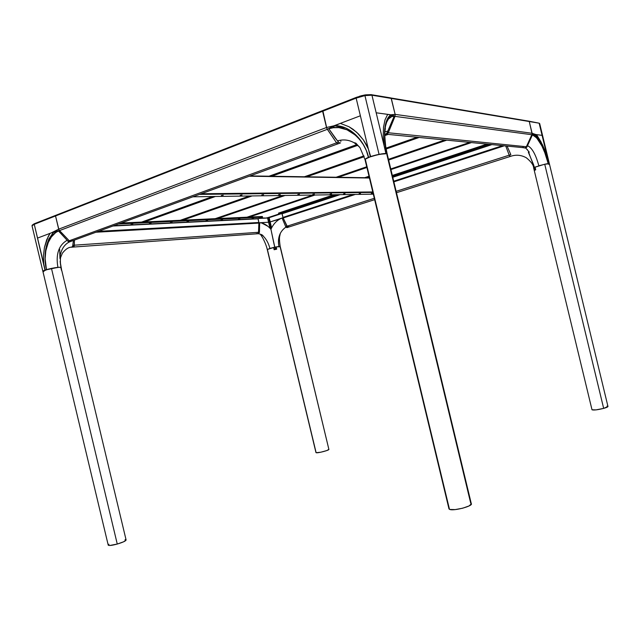 <?xml version="1.0" encoding="UTF-8"?>
<svg xmlns="http://www.w3.org/2000/svg" width="640" height="640" viewBox="0 0 640 640"><rect width="100%" height="100%" fill="white"/><g stroke="black" fill="none" stroke-linecap="round" stroke-linejoin="round"><path stroke-width="0.96" d="M285.952 227.088L285.952 227.088C279.768 231.4 277.448 237.856 278.992 246.464L274.744 247.192L275.136 248.824L276.248 248.584L274.984 248.952L276.248 248.584L275.856 246.96L276.248 248.584L274.984 248.952L275.12 249.504L274.984 248.952L274.008 249.176L275.136 248.824L274.008 249.176L273.592 247.456L269.904 248.44C268.432 242.704 265.856 238.28 262.184 235.168C265.856 238.28 268.432 242.704 269.904 248.44L267.28 249.592L315.968 452.6L267.376 249.448L274.744 247.192L273.592 247.456L273.984 249.08L275.136 248.824L270.936 229.288L270.36 228.768L270.944 228.992L269.96 228.064L267.552 218.024L259.928 218.008M258.08 233.76L259.432 232.44L258.512 232.288L258.952 222.784L259.672 222.744L258.952 222.784L258.512 232.288L259.432 232.224L259.672 222.744L268.568 222.248L259.672 222.744L261.576 222.952L267.872 226.288M257.536 233.776L258.488 232.504L258.944 223.088L258.096 218.616L113.752 225.72L258.096 218.616L262.48 217.16L258.096 218.616L258.888 222.496L98.336 231.352L258.888 222.496L258.512 232.288L74.352 245.192L73.96 246.544L73.056 247.136M256.976 233.808L258.128 233.352M258.952 222.784L257.96 218.624L258.952 222.784M255.576 218.736L254.848 218.984L255.576 218.736M267.28 249.592L267.28 249.568C266.032 243.712 262.152 236.744 262.128 236.976L260.432 234.296L263.056 235.672C262.328 234.832 260.776 234.184 258.4 233.72L258.344 233.736M258.56 218.464L267.552 218.024L258.56 218.464M267.04 217.664L268.288 217.928L270.928 228.936L269.896 228.168L271.008 229.184L269.896 228.168C267.144 225.336 264.376 223.6 261.576 222.952M270 228.208L267.552 218.024L269.152 217.688L271.56 227.728L270.936 229.2L271.648 227.776M259.672 222.744L259.432 232.44L258.4 233.72M271.56 227.728L270.928 228.936L268.288 217.928L281.432 213.632L269.152 217.688L270.168 221.912L282.08 218.024L285.784 226.824L287.144 227.552M280.224 246.592L278.992 246.464C277.944 241.832 278.376 237.464 280.296 233.376L279.776 235.96C279.24 237.576 279.392 241.104 280.216 246.528M287.496 227.016L287.176 227.52M284.848 212.824L284.264 212.848M287.576 227.072L283.04 217.712L282.048 213.584L283.04 217.712L286.936 226.232L288.344 227.168L286.952 227.632M288.28 227.208L286.936 226.232L285.704 226.624L286.936 226.232L283.048 217.704L282.08 218.024L283.04 217.712L282.072 213.712L278.752 213.752L336.36 194.712L278.752 213.752L278.528 213.112L278.752 213.752L336.36 194.712M271.648 227.784C273.696 223.904 276.392 221.016 279.712 219.12L270.168 221.912L271.6 227.872C273.656 223.952 276.36 221.032 279.712 219.12L282.08 218.024L285.784 226.824L286.824 227.64M279.872 213.704L269.328 217.184L269.152 217.688L269.328 217.184L268.104 217.52M315.96 452.544L316.12 452.696C317.472 453.384 329.72 450.176 328.872 449.36L280.232 246.568L276.16 246.904L276.568 249.2L276.16 246.904L280.072 246.736M275.856 246.96L274.744 247.192L273.736 242.736L270.936 229.288L271.672 227.792M61.072 267.608L60.12 261.36L61.568 269.68L60.792 267.368C59.32 267.112 56.216 267.456 51.472 268.4C46.032 269.6 43.168 270.568 42.872 271.304L43.016 271.024M55.656 215.368L34.632 223.616L34.256 224.296L43.744 263.976L43.456 255.584L44.44 247.416L46.656 239.88L50.056 233.352L37.56 238.08L51.256 232.888L37.552 238.08L51.256 232.888L50.056 233.352L48.216 236.472L44.44 247.416L43.456 255.584L43.744 263.976L45.104 270.064L57.912 267.376C55.64 254.272 58.704 245.232 67.112 240.264L68.416 241.704L69.84 241.824M356.176 97.424L322.872 110.496L322.616 111.264L326.52 127.496L58.68 229.168L55.528 215.96L58.976 229.944L69.24 240.776L59.464 230.608L51.288 232.88L58.68 229.168L59.464 230.608L54.168 231.68L58.68 229.168L55.528 215.96L55.8 215.288L55.528 215.96L34.256 224.296L55.528 215.96L55.896 215.272L55.528 215.96L58.976 229.944L69.24 240.776L67.904 241.272L69.24 240.776L70.728 241.456M55.064 232.872L54.36 232.04L55.68 232.568L58.48 230.976L51.288 232.88L58.48 230.976L67.112 240.264L58.48 230.976L55.68 232.568L51.4 236.92L48.264 242.488L45.808 250.824L45.144 258.696L46.44 269.64C42.808 255.64 47.048 238.528 55.664 232.584L55.056 232.872L54.672 231.92L55.712 232.576M54.056 231.832L54.056 231.832C45.704 241.328 43.168 253.936 46.44 269.64L45.08 259.072L45.856 248.424L48.872 238.864L54.056 231.832M44.984 270.112L34.264 224.296M69.648 241.904L68.312 241.632L67.112 240.264C58.704 245.232 55.64 254.272 57.912 267.376L47.744 269.272L42.904 271.352L48 269.208L58.896 267.296L60.792 267.368L61.52 270.408L60.792 267.368M34.256 224.296L32.016 225.816L34.128 224.344M32.048 225.888L42.864 271.272M32.536 224.952L34.104 223.832M72.792 247.128L74.224 246.008L74.408 240.096L74.352 245.192L72.832 245.296L72.368 246.752L71.312 247.24M71.704 247.216L72.688 246.104L73.424 240.456L72.832 245.296L74.352 245.192L74.408 240.096L74.352 245.192L73.344 247.064L72.688 247.112M61.584 269.712L61.048 267.512M59.968 258.512L59.672 249.448M533.64 167.96L534.36 167.416L533.888 167.696L534.352 169.624L534.824 169.344L533.624 164.816L528.376 152.312L530.128 156.344L528.504 151.76L529.28 152.128L525.664 147.976L526.992 146.816L532.496 134.72L534.512 134.344L542.088 135.368L539.144 123.184L529.064 121.208M505.728 145.952L509.192 155.192L510.848 154.664L507.072 146.08L510.848 154.664L509.192 155.192L510.344 156.432L509.336 155.536L505.728 145.952M510.28 156.472L509.192 155.192L396.152 191.32L509.192 155.192L510.296 156.464M527.384 149.784L527.224 149.368L527.384 149.784M608 406.488L603.664 408.384C597.664 409.856 593.784 410.328 592.008 409.792L596.04 409.88L603.664 408.384L544.736 164.216L535.056 167.096L544.736 164.216L603.664 408.384C606.8 407.496 608.216 406.816 607.928 406.336L549.408 163.864C549.48 163.44 547.92 163.552 544.736 164.216L534.36 167.416L534.824 169.344L535.52 169.024L535.056 167.096L535.52 169.024L534.824 169.344L535.56 169.192L534.352 169.624L535.496 169.352L534.352 169.624L533.64 168.032M525.664 147.976L524.904 148.024L526.536 147.472L526.992 146.816L526.36 146.752L524.752 147.96L526.36 146.752L531.952 134.744L532.104 133.288L531.952 134.744L534.44 134.328L531.976 134.744L526.36 146.752L526.992 146.816L527.456 145.672C531.936 147.648 535.728 154.344 538.832 165.76C535.728 154.344 531.936 147.648 527.456 145.672L532.408 134.808L535.792 134.512L532.104 133.288L529.264 121.528L528.56 121.12L539.144 123.184L529.264 121.528L532.104 133.288L534.448 134.328L542.088 135.368L535.8 134.512L537.144 135.616L541.008 141.856L547.608 158.256L542.08 135.368L536.352 134.592L542.472 144.8L545.224 151.272L548.936 163.608L548.24 163.632L543.992 150.184L540.344 142.168L538.392 138.856L534.512 134.344C540.2 140.112 544.776 149.872 548.24 163.632C544.488 149.384 539.704 139.976 533.88 135.424L534.456 134.592L533.872 135.416L532.408 134.808L536.704 137.928L541.968 146.072L545.464 154.288L548.176 163.64M534.224 135.504L534.456 134.592L533.848 135.44M364.632 95L371.024 94.64L529.232 121.416L532.152 134.024L526.36 146.752L525.176 147.864L526.36 146.752L387.144 132.64L386.152 133.88L384.824 134.32L386.032 133.968L387.144 132.64L388.296 132.752L388.088 133.176L385.928 134.44M539.152 123.184L539.688 123.576L539.152 123.184M542.088 135.368L549.032 163.616M538.832 165.76L546.464 163.872L549.408 163.736M535.056 167.096L535.712 169.8L535.056 167.096L534.36 167.416L530.128 156.344M391.448 115.232L391.96 115.976L391.424 116.52L391.448 115.232L391.808 116.552L394.152 116.264L393.552 115.672L387.688 114.36L385.032 119.816L383.512 127.16L383.208 135.992L384.128 145.84L376.184 112.8L384.128 145.84L383.208 135.992L383.512 127.16L385.032 119.816L387.688 114.36L376.184 112.8L388.768 114.504L376.176 112.784L391.36 114.856L395.144 114.392L394.992 116.376L388.296 132.752L394.992 116.376L391.312 114.736L395.144 114.392L394.992 116.376L392.336 115.096L388.792 114.504L392.824 115.296L394.152 116.264L387.144 132.64L394.152 116.264L391.792 116.52L388.416 119.04L386.68 122.176L385.464 126.2L384.696 131.752L384.704 140.424L386.872 153.744M385.52 134.376L386.848 134.272L388.296 132.752L394.992 116.376L395.144 114.392L532.104 133.288L395.144 114.392L394.992 116.376L531.952 134.744L532.104 133.288L529.264 121.528L391.304 98.44L395.144 114.392L391.08 98.032L390.408 97.896L391.304 98.44L395.144 114.392L391.304 98.44L371.952 95.2L376.176 112.784L371.944 95.2L364.928 95.608L379.048 154.312L386.776 153.704C382.384 135.6 384.824 118.328 391.792 116.52L391.808 116.552M371.688 94.752L390.544 97.864M385.656 134.16L386.848 134.272L385.232 134.28M384.944 131.84L387.896 131.096L384.944 131.84M391.216 114.84L391.216 114.84C384.2 118.152 382.592 136.48 386.776 153.704L384.712 140.832L384.768 129.04L386.968 119.848L391.216 114.84M384.128 145.84L385.92 153.56L384.128 145.84M385.808 153.552L387.16 153.928L385.672 146.256C384.792 137.808 384.584 132.632 385.04 130.744L385.368 128.4M365.536 94.848L371.016 94.648L364.776 94.976M363.48 95.224L371.944 95.2L371.312 94.6M375.976 155.008L385.088 153.536L386.928 153.768L386.992 154.624M340.536 142.88L339.656 143.04L338.568 142.112L336.552 142.848L336.944 143.336L338.12 143.84L336.552 142.848L326.848 128.464L326.52 127.496L327.32 129.328L333.888 125.824L327.32 129.328L336.552 142.848L338.568 142.112L337.496 140.904C343.368 139.12 349.048 139.816 354.544 143L359.472 146.968L354.544 143C349.048 139.816 343.368 139.12 337.496 140.904L328.8 128.76L334.136 125.736C349.488 124.84 364.472 140.056 368.56 157.352C364.44 139.144 347.888 125.432 333.4 127.688L334.216 127.464L333.92 126.208L333.12 126.712L333.368 127.696L328.8 128.76L329.936 127.824L340.336 123.384L348.976 126.728L356.768 132.328L363.344 139.88L368.344 148.968L360.376 115.784L338.456 124.088L340.336 123.384L348.976 126.728L353.024 129.272L358.528 134.04L363.344 139.88L366.064 144.248L368.344 148.968L370.344 156.68L368.56 157.352L366.52 150.976L363.616 144.984L359.952 139.512L355.616 134.696L350.72 130.736L345.4 127.824L334.136 125.736L338.408 124.104L333.888 125.824L326.52 127.496L333.888 125.816L360.376 115.784L356.136 98.12L322.616 111.264L356.136 98.12L357.288 97M333.92 126.208L333.12 126.712L333.36 127.728L338.864 127.616L347.008 129.808L355.168 134.984L359.496 139.328L363.32 144.632L366.36 150.608L368.432 157.408M448.912 508.688L449.472 509.304L365.28 159.144L449.472 509.304C453 511.448 473.736 505.992 471.264 503.584L387.232 154.24C388.504 151.68 367.616 156.336 365.28 159.144L371.24 156.368L381.832 153.832M340.208 143.072L338.992 142.584L335.136 137.976L328.8 128.76L333.36 127.728M356.184 97.424L322.872 110.496L322.616 111.264L55.528 215.96L322.616 111.264L326.52 127.496L322.792 110.504L326.848 128.464L336.552 142.848L337.832 143.856L338.432 143.64L337.832 143.864L336.552 142.848L69.24 240.776L71.032 241.4L69.24 240.776L59.464 230.608L327.32 129.328L326.52 127.496L58.68 229.168L59.464 230.608L327.32 129.328L336.552 142.848L69.24 240.776M340.904 141.416L340.632 140.656M359.264 96.328L362.416 95.464M364.52 95.016L356.216 97.392L356.136 98.12L364.928 95.608L364.52 95.016L356.368 97.352M365.016 159.76L365.536 158.92L368.56 157.352L379.048 154.312L364.928 95.608L356.136 98.12L368.344 148.968L370.696 156.552M172.08 222.04L170.472 222.28L172.08 222.04M188.544 221.248L186.992 221.48L188.544 221.248M207.6 220.328L206.104 220.56L207.6 220.328M222.544 219.616L221.096 219.848L222.544 219.616M239.88 218.776L238.48 219.008L239.88 218.776M253.504 218.12L252.144 218.336L253.504 218.12M151.04 223.056L149.368 223.296L151.04 223.056M132.816 223.928L131.08 224.176L132.816 223.928M118.536 223.976L262.48 217.16L118.536 223.976L262.48 217.16L262.368 216.488L121.104 223.04M73 247.136L74.024 246.456L74.352 245.192L258.512 232.288L257.56 233.76L258.472 233.696M256.4 233.528L256.896 233.784M95.936 232.232L258.944 223.088L95.936 232.232M112.968 226.008L258.008 218.824L112.968 226.008M262.48 217.16L262.32 216.496M394.096 176.048L392.608 176.568L394.096 176.048M417.688 168.264L419.408 167.768L417.688 168.264M439.024 161.216L440.784 160.696L439.024 161.216M465.776 152.384L467.584 151.848L465.776 152.384M490.232 144.432L489.752 144.624M329.808 197.28L331.384 196.84L329.808 197.28M331.248 196.808L329.672 197.248L331.248 196.808M307.448 204.664L308.984 204.232L307.448 204.664M308.84 204.208L307.304 204.632L308.84 204.208M289.56 210.568L291.072 210.152L289.56 210.568M491.36 144.536L392.728 177.072M374.648 199.672L288.072 227.256L286.936 226.232L374.32 198.304L286.936 226.232L282.968 217.416L353.2 194.464L282.968 217.416L281.96 213.608L339.392 194.664L281.96 213.608L278.752 213.752M392.504 176.152L488.896 144.296M489.184 144.496L489.656 144.368M288.672 226.64L288.384 227.136M283.16 217.976L355.296 194.432L283.16 217.976M393.872 181.84L504.264 145.808L393.872 181.84M502.568 145.64L393.72 181.216L502.568 145.64M282.096 213.768L340.072 194.656L282.096 213.768M392.776 177.28L491.912 144.592L392.776 177.28M281.96 213.608L339.392 194.664M486.984 144.112L392.336 175.44M334.008 194.744L278.6 213.088M71.576 241.04L72 239.896M322.68 110.576L55.896 215.272L322.68 110.568M524.752 147.96L523.776 147.808M523.552 147.688L523.024 147.16M523.576 147.704L386.848 134.272L388.296 132.752L526.36 146.752L531.952 134.744L394.992 116.376L388.144 133.08L386.928 134.24L385.688 134.416M223.248 195.248L221.336 195.52L223.248 195.248M242.048 195.008L240.208 195.28L242.048 195.008M263.56 194.728L261.8 194.992L263.56 194.728M280.256 194.504L278.56 194.768L280.256 194.504M299.432 194.256L297.808 194.512L299.432 194.256M314.368 194.064L312.8 194.312L314.368 194.064M331.568 193.84L330.064 194.08L331.568 193.84M345 193.664L343.544 193.896L345 193.664M360.52 193.464L359.112 193.696L360.52 193.464M373.08 193.136L371.328 193.496L373.032 193.168M249.264 176.216L369.44 178.024L249.264 176.216M372.792 191.952L201.248 193.752L372.792 191.952M373.328 194.168L192.896 196.808L373.328 194.168M199.52 194.392L372.904 192.416M369.384 177.768L250.08 175.92M471.448 142.584L390.92 169.576M369.168 176.872L365.896 177.968M315.024 195.024L246.768 217.904M242.336 219.392L241.6 219.64M133.568 224.992L134.352 224.704L133.568 224.992M139.088 223L212.632 196.52L139.088 223M268.224 176.504L356.848 144.592L268.224 176.504M384.824 134.52L385.352 134.328L384.824 134.52M172.36 223.064L173.128 222.8L172.36 223.064M177.768 221.168L249.6 195.976L177.768 221.168M303.624 177.032L363.944 155.88L303.624 177.032M385.976 148.152L417.088 137.24L385.976 148.152M388.144 134.4L384.808 135.6M357.744 145.328L270.88 176.544M215.4 196.48L141.976 222.864M137.248 224.56L136.464 224.848M149.448 219.272L152.32 219.152M207.48 221.328L208.232 221.072L207.48 221.328M212.768 219.512L282.88 195.488L212.768 219.512M335.36 177.512L366.736 166.76L335.36 177.512M388.456 159.32L444.896 139.976L388.456 159.32M419.176 137.448L386.136 149.016M364.208 156.688L306 177.072M252.088 195.944L180.368 221.048M175.736 222.672L174.968 222.936M187.904 217.616L190.496 217.504M239.432 219.744L240.168 219.496L239.432 219.744M244.608 218.008L312.984 195.048L244.608 218.008M363.96 177.936L369.016 176.24L363.96 177.936M390.768 168.944L469.776 142.416L390.768 168.944M446.76 140.16L388.632 160.048M366.912 167.48L337.488 177.544M285.12 195.456L215.136 219.4M210.6 220.952L209.848 221.208M222.688 216.112L225.04 216.016M43.896 271.568L42.88 271.328L108.216 545.104C108.856 545.832 111.872 545.48 117.264 544.048L51.472 268.4L117.264 544.048L123.6 541.8L126.104 539.968M108.968 544.248L108.256 545.208L109.736 545.496L117.264 544.048C122.768 542.392 125.72 541.04 126.104 540L61.792 270.6M126.048 539.88L125.064 539.616M61.464 269.896L61.6 270.432L61.464 269.896M280.12 246.704L328.88 449.384L326.712 450.592L320.744 452.224L316.12 452.696L267.376 249.448L273.592 247.456L267.376 249.448M274.144 249.728L273.592 247.456L274.144 249.728L276.704 249.176L274.144 249.728M276.16 246.904L276.704 249.176L276.16 246.904M535.136 170.056L534.992 169.472L535.136 170.056M533.8 167.76L534.448 170.456L533.8 167.76M544.736 164.216L549.408 163.744M549.424 163.824L548.696 164.376M607.968 406.376L607.032 406.104M511.776 155.968C516.728 154.56 521.584 155.16 526.336 157.784C531.112 161.68 533.552 165.056 533.648 167.928L533.688 168.088M535.712 169.8L534.448 170.456L535.712 169.8M365.28 159.144L365.072 159.856M387.232 154.256L386.896 154.712L470.72 503.2L471.36 503.8L469.128 505.912L462.736 508.2L455.128 509.6L449.864 509.456L449 508.944L365.008 159.568L360.08 147.848L355.912 143.184L354.48 142.736L355.224 143.72M55.664 215.36L34.632 223.616M69.304 241.96L339.912 143.096M32.008 225.744C33 224.544 30.504 226.2 34.4 223.712M69.376 241.96C64.832 244.2 61.808 248.504 60.304 254.856L60.424 264.176M257.56 233.76L71.848 247.168M71.896 247.144C68.808 247.016 65.632 249.04 62.384 253.224L60.672 257.344C60.616 256.76 59.84 261.88 61.064 267.552M511.784 155.968L396.488 192.712M535.264 169.408L535.392 169.944M525.176 147.864L525.824 147.928M549.368 163.704L539.688 123.576M385.808 134.088L384.832 134M258.096 218.616L113.752 225.72M528.56 121.12L391.048 98.008M592.008 409.792L533.648 167.928"/></g></svg>
